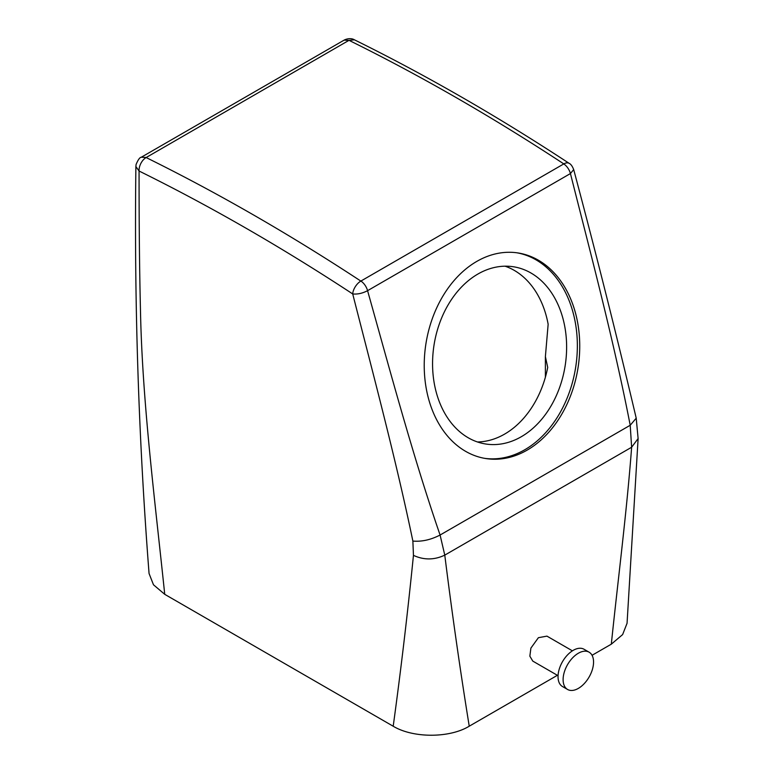 <?xml version="1.0" encoding="UTF-8"?>
<svg xmlns="http://www.w3.org/2000/svg" width="774" height="774" viewBox="0 0 774 774"><rect width="100%" height="100%" fill="white"/><g stroke="black" fill="none" stroke-linecap="round" stroke-linejoin="round"><path stroke-width="1.16" d="M564.972 670.11A21.527 12.432 -60 0 1 589.101 652.182A21.527 12.432 -60 0 1 591.694 671.542A21.527 12.432 -60 0 1 567.574 689.47A21.527 12.432 -60 0 1 564.972 670.11M567.574 689.47L562.495 686.538A21.527 12.432 -60 0 1 559.902 667.178A21.527 12.432 -60 0 1 584.022 649.251L589.101 652.182M558.064 675.692L532.783 661.102L529.851 656.159L530.896 648.109L538.394 637.699L546.947 636.131L572.412 650.837M349.093 40.374L354.405 39.803C351.444 37.974 346.955 38.584 344.101 40.142L349.093 40.374A2152.717 1242.88 60 0 1 563.811 163.904L360.848 281.088A10.768 5.776 123.3 0 0 352.712 293.946C357.549 294.43 362.503 293.346 367.573 290.676C390.135 370.872 412.968 456.389 440.087 535.028L444.779 555.122C452.035 613.211 460.182 670.236 469.238 726.196L557.386 675.305M573.689 169.574L570.438 173.55C590.959 254.927 613.753 340.463 630.21 425.265L631.632 447.246C626.805 511.575 617.971 579.871 611.315 644.171L592.052 655.288M413.451 555.364C407.579 613.705 400.826 670.661 393.202 726.235L164.736 594.326L153.475 584.776L149.063 573.505C138.556 438.219 134.163 302.557 135.885 166.536L139.068 171.025A2141.958 1236.668 60 0 1 352.712 293.946C373.291 374.577 396.085 460.124 412.871 541.065L413.451 555.364C423.891 560.173 434.34 560.095 444.779 555.122L631.632 447.246L638.115 438.568L627.056 623.293L622.615 634.593L611.315 644.171M393.202 726.235C413.355 738.367 449.878 738.096 469.238 726.196M575.556 313.286A104.045 76.994 98.9 0 0 518.125 252.972A104.045 76.994 98.9 0 0 443.783 294.652A104.045 76.994 98.9 0 0 428.409 398.233A104.045 76.994 98.9 0 0 485.83 458.547A104.045 76.994 98.9 0 0 560.173 416.867A104.045 76.994 98.9 0 0 575.556 313.286M412.871 541.065C421.714 541.839 430.789 539.826 440.087 535.028L630.21 425.265L636.218 418.183L638.115 438.606M563.811 163.904A10.768 5.776 -56.7 0 1 569.2 163.372C570.883 164.136 572.392 166.236 573.718 169.67C595.854 252.643 616.694 335.481 636.218 418.173L636.218 418.183M348.929 40.374L146.131 157.548A10.768 6.647 116.3 0 0 139.068 171.025C139.088 217.968 139.32 262.357 140.471 310.268C142.252 401.754 154.906 499.994 164.736 594.326M484.64 458.343A104.045 76.994 98.9 0 0 573.166 312.909A104.045 76.994 98.9 0 0 516.926 252.798M146.131 157.461L141.294 157.228C139.813 157.325 138.082 159.744 136.089 164.485L135.885 166.545M477.442 441.964A89.697 66.38 98.9 0 0 547.711 367.437L545.389 356.601L548.147 324.277A89.697 66.38 98.9 0 0 546.328 316.15A89.697 66.38 98.9 0 0 505.054 266.188M563.017 318.762A89.697 66.38 98.9 0 0 513.51 266.778A89.697 66.38 98.9 0 0 449.433 302.702A89.697 66.38 98.9 0 0 436.168 392.002A89.697 66.38 98.9 0 0 485.675 443.995A89.697 66.38 98.9 0 0 549.763 408.062A89.697 66.38 98.9 0 0 563.017 318.762M360.945 281.088A10.768 6.211 60 0 1 367.573 290.676L570.438 173.55A10.768 6.211 60 0 0 563.811 163.962M360.848 281.088A2152.717 1242.88 -120 0 0 146.131 157.548M569.2 163.372C497.624 116.361 426.029 75.165 354.405 39.803M344.101 40.142L141.294 157.228M545.389 377.17L545.389 356.601"/></g></svg>
